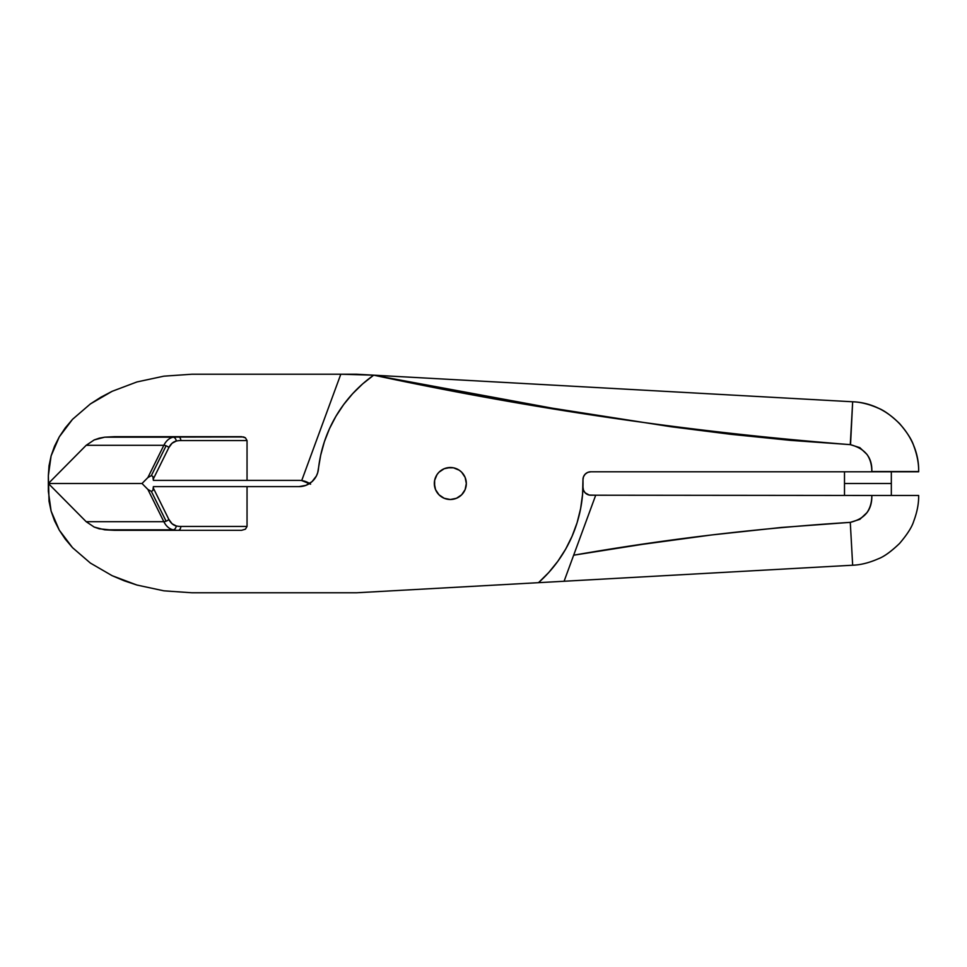 <?xml version="1.0" encoding="UTF-8"?>
<svg xmlns="http://www.w3.org/2000/svg" width="967" height="967" viewBox="0 0 967 967"><rect width="100%" height="100%" fill="white"/><g stroke="black" fill="none" stroke-linecap="round" stroke-linejoin="round"><path stroke-width="1.45" d="M299.008 480.381A19.509 19.509 0 0 1 301.716 480.563A19.509 19.509 0 0 0 299.008 480.381L247.044 480.381L247.044 440.565L180.817 440.565A42.935 30.352 -90 0 0 176.26 441.061L172.09 443.224L168.874 447.54A3.904 1.583 26.3 0 0 166.106 445.799A3.904 1.583 -153.7 0 1 168.874 447.54L153.378 478.834L152.846 476.453L151.36 475.607L166.106 445.799A3.904 1.583 26.3 0 0 163.846 445.303L86.184 445.303L94.234 439.912L104.641 437.193L243.636 436.963L245.425 437.809L247.044 440.565L247.044 480.381L299.033 480.381M844.493 483.5L844.493 495.213L844.493 471.787L844.493 483.5L891.332 483.5L844.493 483.5M891.332 495.213L891.332 483.5L891.332 495.213M586.365 493.847L585.18 492.844L589.217 495.056L595.708 495.213L573.661 555.203L642.668 544.312L711.76 534.944L780.961 527.498L850.283 522.361L859.868 519.339L866.94 512.631C870.191 507.929 871.811 502.199 871.823 495.467L595.708 495.213L871.823 495.467C872.198 509.827 865.018 518.795 850.283 522.361C757.79 528.187 665.586 539.139 573.661 555.203L564.087 581.252L538.486 582.678L548.748 572.5L557.85 561.259L565.671 549.111L572.113 536.165L577.13 522.615L580.623 508.582L582.581 494.27L582.968 479.813A132.697 132.697 0 0 1 582.968 479.958M142.016 483.5L147.854 477.601L151.36 475.607L152.846 476.453L153.378 480.381L247.044 480.381L153.378 480.381L153.378 478.834L168.874 447.54A15.605 11.036 -90 0 1 176.26 441.061A3.904 2.732 77.9 0 0 173.081 437.193A19.509 13.804 -90 0 0 163.846 445.303L86.184 445.303L48.35 483.5L86.184 445.303L94.234 439.912L99.25 438.184L104.641 437.193L173.081 437.193L104.641 437.193L114.577 436.673L241.52 436.673L245.425 437.809L247.044 440.565L180.817 440.565A3.904 2.756 90 0 0 178.049 436.673A46.827 33.12 -90 0 0 173.081 437.193A46.827 33.12 90 0 1 178.037 436.673A3.904 2.756 -90 0 1 180.817 440.565A42.935 30.352 -90 0 0 176.26 441.061A3.904 2.732 -102.1 0 0 173.081 437.193A19.509 13.804 90 0 0 163.846 445.303A3.904 1.583 -153.7 0 1 166.106 445.799L151.36 475.607L147.854 477.601L163.846 445.303L147.854 477.601L142.016 483.5L48.35 483.5L142.016 483.5L48.35 483.5L48.35 475.691L49.039 501.257L51.106 511.096L54.527 520.766L59.277 530.134L65.297 539.139L72.537 547.685L90.378 563.06L112.124 575.679L124.199 580.792L136.939 585.047L163.858 590.825L191.853 592.771L356.666 592.771L538.486 582.678L356.666 592.771L191.853 592.771L163.858 590.825L136.939 585.047L112.124 575.679L90.378 563.06L72.537 547.685L59.277 530.134L51.106 511.096L48.35 491.309L48.35 483.5L86.184 521.697L48.35 483.5L142.016 483.5L147.854 489.399L151.36 491.393L166.106 521.201A3.904 1.583 -26.3 0 1 163.846 521.697L147.854 489.399L142.016 483.5M302.163 480.635L303.529 480.913M305.475 481.481L306.805 482.001M309.186 483.246L309.597 483.5A19.509 19.509 0 0 0 301.716 480.563L340.807 374.229L191.853 374.229L163.858 376.175L136.939 381.953L112.124 391.321L100.81 397.256L90.378 403.94L72.537 419.315L65.297 427.861L59.277 436.866L54.527 446.234L51.106 455.904L49.039 465.743L48.35 475.691L51.106 455.904L59.277 436.866L72.537 419.315L90.378 403.94L112.124 391.321L136.939 381.953L163.858 376.175L191.853 374.229L356.666 374.229L373.697 375.172L362.673 383.875L352.641 393.702L343.696 404.532L335.948 416.245L329.469 428.719L324.356 441.798L320.657 455.348L317.696 472.706L316.378 476.006L312.039 481.626L305.983 485.337L299.008 486.619L247.044 486.619L247.044 526.435L245.425 529.191L241.52 530.327L114.577 530.327L104.641 529.807L94.234 527.088L86.184 521.697L163.846 521.697L147.854 489.399L151.36 491.393L152.846 490.547L151.36 491.393L166.106 521.201A3.904 1.583 153.7 0 0 168.874 519.46L172.09 523.776L176.26 525.939A42.935 30.352 -90 0 0 180.817 526.435L247.044 526.435L247.044 486.619L299.008 486.619A19.509 19.509 0 0 0 318.409 469.213A132.697 132.697 0 0 1 373.697 375.172L852.664 401.776C860.63 402.054 869.14 404.182 878.193 408.159C869.14 404.182 860.63 402.054 852.664 401.776L850.283 444.639L790.462 440.36L730.75 434.304L671.11 426.749L552.036 408.134L373.697 375.172L852.664 401.776C888.576 402.925 919.496 435.609 918.65 471.533C918.819 463.568 917.163 454.949 913.694 445.69C911.929 439.9 907.203 432.515 899.54 423.522C890.994 415.375 883.874 410.25 878.193 408.159C883.874 410.25 890.994 415.375 899.54 423.522C907.203 432.515 911.929 439.9 913.694 445.69C917.163 454.949 918.819 463.568 918.65 471.533L871.823 471.533C871.811 464.801 870.191 459.071 866.94 454.369L859.868 447.661L850.283 444.639C690.825 432.201 531.971 409.041 373.697 375.172L340.807 374.229L301.716 480.563L310.588 484.189M434.63 486.619L434.63 480.381L437.024 474.616L439.018 472.186L444.204 468.717L450.332 467.496A16.004 16.004 0 0 1 466.324 483.5A16.004 16.004 0 0 1 450.332 499.504L444.204 498.283L439.018 494.814L435.549 489.628L434.328 483.5M582.968 479.813A7.809 7.809 0 0 1 590.764 471.787L918.65 471.787L590.764 471.787L587.731 472.404L585.18 474.156L583.5 476.755L582.968 479.813A132.697 132.697 0 0 1 538.486 582.678L852.664 565.224C860.63 564.946 869.14 562.818 878.193 558.841C883.874 556.75 890.994 551.625 899.54 543.478C907.203 534.485 911.929 527.1 913.694 521.31C917.163 512.051 918.819 503.432 918.65 495.467C918.819 503.432 917.163 512.051 913.694 521.31C911.929 527.1 907.203 534.485 899.54 543.478C890.994 551.625 883.874 556.75 878.193 558.841C869.14 562.818 860.63 564.946 852.664 565.224L564.087 581.252L595.708 495.213L590.764 495.213A7.809 7.809 0 0 1 582.968 487.235M852.664 565.224L850.283 522.361L852.664 565.224C860.63 564.946 869.14 562.818 878.193 558.841C883.935 556.75 891.054 551.637 899.54 543.478C907.203 534.485 911.929 527.1 913.694 521.31C917.163 512.063 918.807 503.444 918.65 495.467L871.823 495.467L918.65 495.467M891.332 483.5L844.953 483.5L891.332 483.5L891.332 471.787L891.332 483.5M582.968 479.765L583.016 483.5M582.968 487.187L583.5 490.245L585.18 492.844M466.021 486.619L466.324 483.5L465.115 489.628L461.646 494.814L456.448 498.283L450.332 499.504A16.004 16.004 0 0 1 434.328 483.5A16.004 16.004 0 0 1 450.332 467.496L453.45 467.81L447.201 467.81M153.378 486.619L152.846 490.547L153.378 488.166L168.874 519.46A15.605 11.036 -90 0 0 176.26 525.939A42.935 30.352 -90 0 0 180.817 526.435L247.044 526.435L245.425 529.191L241.52 530.327L114.577 530.327L99.25 528.816L94.234 527.088L86.184 521.697L163.846 521.697A19.509 13.804 -90 0 0 173.081 529.807L104.641 529.807L173.081 529.807A46.827 33.12 -90 0 0 178.049 530.327A3.904 2.756 90 0 0 180.817 526.435A3.904 2.756 -90 0 1 178.049 530.327A46.827 33.12 90 0 1 173.081 529.807A3.904 2.732 102.1 0 0 176.26 525.939A3.904 2.732 -77.9 0 1 173.081 529.807A19.509 13.804 90 0 1 163.846 521.697A3.904 1.583 153.7 0 0 166.106 521.201A3.904 1.583 -26.3 0 0 168.874 519.46L153.378 488.166L153.378 486.619L247.044 486.619L153.378 486.619M850.537 444.663L852.664 401.776M918.65 471.533L871.823 471.533C872.331 457.536 865.151 448.567 850.283 444.639M453.45 467.81L459.216 470.192L461.646 472.186L465.115 477.372L466.324 483.5L466.021 480.381M318.409 469.213L317.744 472.549M317.406 473.612L316.511 475.728M315.883 476.9L314.746 478.641M313.864 479.753L313.042 480.672M311.41 482.17L309.839 483.343M308.582 484.116L306.817 484.999M305.475 485.519L303.529 486.087M589.217 471.944L590.764 471.787"/></g></svg>
